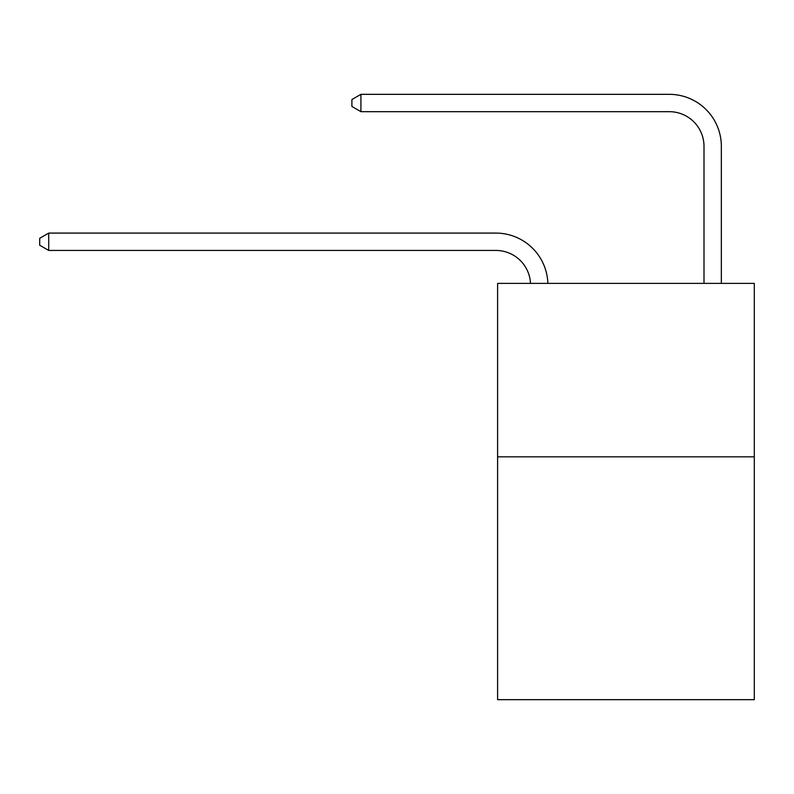 <?xml version="1.0" encoding="UTF-8"?>
<svg xmlns="http://www.w3.org/2000/svg" width="794" height="794" viewBox="0 0 794 794"><rect width="100%" height="100%" fill="white"/><g stroke="black" fill="none" stroke-linecap="round" stroke-linejoin="round"><path stroke-width="1.19" d="M754.3 456.838L754.3 699.663L497.6 699.663L497.6 283.389L754.3 283.389L754.3 456.838L497.6 456.838M530.511 283.389A34.688 34.688 0 0 0 495.863 250.438A34.688 34.688 0 0 1 530.511 283.389A34.688 34.688 0 0 0 495.863 250.438A34.688 34.688 0 0 1 530.511 283.389A34.688 34.688 0 0 0 495.863 250.438A34.688 34.688 0 0 1 530.511 283.389A34.688 34.688 0 0 0 495.863 250.438A34.688 34.688 0 0 1 530.511 283.389A34.688 34.688 0 0 0 495.863 250.438A34.688 34.688 0 0 1 530.511 283.389A34.688 34.688 0 0 0 495.863 250.438A34.688 34.688 0 0 1 530.511 283.389A34.688 34.688 0 0 0 495.863 250.438A34.688 34.688 0 0 1 530.511 283.389A34.688 34.688 0 0 0 495.863 250.438A34.688 34.688 0 0 1 530.511 283.389A34.688 34.688 0 0 0 495.863 250.438A34.688 34.688 0 0 1 530.511 283.389A34.688 34.688 0 0 0 495.863 250.438A34.688 34.688 0 0 1 530.511 283.389A34.688 34.688 0 0 0 495.863 250.438A34.688 34.688 0 0 1 530.511 283.389A34.688 34.688 0 0 0 495.863 250.438A34.688 34.688 0 0 1 530.511 283.389A34.688 34.688 0 0 0 495.863 250.438A34.688 34.688 0 0 1 530.511 283.389A34.688 34.688 0 0 0 495.863 250.438A34.688 34.688 0 0 1 530.511 283.389A34.688 34.688 0 0 0 495.863 250.438A34.688 34.688 0 0 1 530.511 283.389A34.688 34.688 0 0 0 495.863 250.438A34.688 34.688 0 0 1 530.511 283.389A34.688 34.688 0 0 0 495.863 250.438A34.688 34.688 0 0 1 530.511 283.389A34.688 34.688 0 0 0 495.863 250.438A34.688 34.688 0 0 1 530.511 283.389A34.688 34.688 0 0 0 495.863 250.438A34.688 34.688 0 0 1 530.511 283.389A34.688 34.688 -151.4 0 0 495.863 250.438L48.722 250.438L39.7 245.237L39.7 238.299L48.722 233.089L495.863 233.089A52.037 52.037 0 0 1 547.87 283.389M704 283.389L704 146.374A34.688 34.688 -171.8 0 0 669.312 111.676L360.923 111.676L351.901 106.475L351.901 99.538L360.923 94.337L669.312 94.337A52.037 52.037 8.2 0 1 721.349 146.374L721.349 283.389M48.722 233.089L495.863 233.089L48.722 233.089L495.863 233.089L48.722 233.089L495.863 233.089L48.722 233.089L495.863 233.089L48.722 233.089L495.863 233.089L48.722 233.089L495.863 233.089L48.722 233.089L495.863 233.089L48.722 233.089L495.863 233.089L48.722 233.089L495.863 233.089L48.722 233.089L495.863 233.089L48.722 233.089L495.863 233.089L48.722 233.089L495.863 233.089L48.722 233.089L495.863 233.089L48.722 233.089L495.863 233.089L48.722 233.089L495.863 233.089L48.722 233.089L495.863 233.089L48.722 233.089L495.863 233.089L48.722 233.089L495.863 233.089L48.722 233.089L495.863 233.089L48.722 233.089L48.722 250.438M704 146.374A34.688 34.688 -171.8 0 0 669.312 111.676A34.688 34.688 -171.8 0 1 704 146.374A34.688 34.688 -171.8 0 0 669.312 111.676A34.688 34.688 -171.8 0 1 704 146.374A34.688 34.688 -171.8 0 0 669.312 111.676A34.688 34.688 -171.8 0 1 704 146.374A34.688 34.688 -171.8 0 0 669.312 111.676A34.688 34.688 -171.8 0 1 704 146.374A34.688 34.688 -171.8 0 0 669.312 111.676A34.688 34.688 -171.8 0 1 704 146.374A34.688 34.688 -171.8 0 0 669.312 111.676A34.688 34.688 -171.8 0 1 704 146.374A34.688 34.688 -171.8 0 0 669.312 111.676A34.688 34.688 -171.8 0 1 704 146.374A34.688 34.688 -171.8 0 0 669.312 111.676A34.688 34.688 -171.8 0 1 704 146.374A34.688 34.688 -171.8 0 0 669.312 111.676A34.688 34.688 -171.8 0 1 704 146.374A34.688 34.688 -171.8 0 0 669.312 111.676A34.688 34.688 -171.8 0 1 704 146.374A34.688 34.688 -171.8 0 0 669.312 111.676A34.688 34.688 -171.8 0 1 704 146.374A34.688 34.688 -171.8 0 0 669.312 111.676A34.688 34.688 -171.8 0 1 704 146.374A34.688 34.688 -171.8 0 0 669.312 111.676A34.688 34.688 -171.8 0 1 704 146.374A34.688 34.688 -171.8 0 0 669.312 111.676A34.688 34.688 -171.8 0 1 704 146.374A34.688 34.688 -171.8 0 0 669.312 111.676A34.688 34.688 -171.8 0 1 704 146.374A34.688 34.688 -171.8 0 0 669.312 111.676A34.688 34.688 -171.8 0 1 704 146.374A34.688 34.688 -171.8 0 0 669.312 111.676A34.688 34.688 -171.8 0 1 704 146.374A34.688 34.688 -171.8 0 0 669.312 111.676A34.688 34.688 -171.8 0 1 704 146.374A34.688 34.688 -171.8 0 0 669.312 111.676A34.688 34.688 -171.8 0 1 704 146.374M360.923 94.337L669.312 94.337L360.923 94.337L669.312 94.337L360.923 94.337L669.312 94.337L360.923 94.337L669.312 94.337L360.923 94.337L669.312 94.337L360.923 94.337L669.312 94.337L360.923 94.337L669.312 94.337L360.923 94.337L669.312 94.337L360.923 94.337L669.312 94.337L360.923 94.337L669.312 94.337L360.923 94.337L669.312 94.337L360.923 94.337L669.312 94.337L360.923 94.337L669.312 94.337L360.923 94.337L669.312 94.337L360.923 94.337L669.312 94.337L360.923 94.337L669.312 94.337L360.923 94.337L669.312 94.337L360.923 94.337L669.312 94.337L360.923 94.337L669.312 94.337L360.923 94.337L360.923 111.676"/></g></svg>
